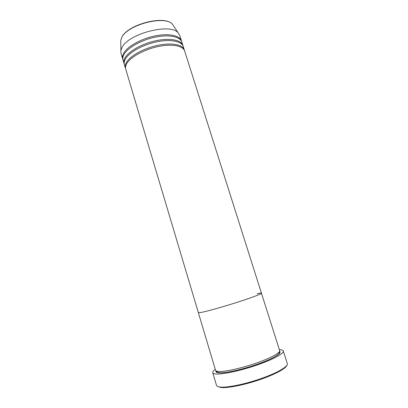 <?xml version="1.0" encoding="UTF-8"?>
<svg xmlns="http://www.w3.org/2000/svg" width="408" height="408" viewBox="0 0 408 408"><rect width="100%" height="100%" fill="white"/><g stroke="black" fill="none" stroke-linecap="round" stroke-linejoin="round"><path stroke-width="0.61" d="M286.86 365.369C285.957 368.567 274.421 374.748 259.049 379.925C243.698 385.106 227.399 388.263 220.881 387.503L217.887 386.585M212.746 372.693L216.526 385.407C216.786 386.269 217.969 386.82 220.085 387.054C227.021 387.875 245.065 384.219 261.268 378.522C277.506 372.835 288.38 366.404 287.324 363.63L283.305 350.987C284.238 353.389 273.289 359.433 257.086 365.017C240.914 370.612 223.003 374.478 216.194 374.009C214.118 373.876 212.971 373.437 212.746 372.693C212.532 371.861 213.374 370.755 215.271 369.378M279.648 350.589C280.475 352.747 270.514 358.188 255.862 363.237C241.235 368.291 225.007 371.836 218.749 371.479C216.821 371.372 215.756 370.984 215.552 370.311L198.344 312.62L201.093 312.436L198.344 312.62L125.705 69.079C125.225 67.473 125.562 65.668 126.704 63.668C130.402 57.13 143.932 49.567 157.82 46.599C171.722 43.59 183.1 45.696 184.64 50.949L261.452 293.204C261.793 293.842 251.527 297.733 237.012 302.364C222.523 306.995 206.831 311.375 201.093 312.436C206.831 311.375 222.523 306.995 237.012 302.364C251.527 297.733 261.793 293.842 261.452 293.204L279.648 350.589M257.193 293.694C259.896 293.112 261.319 292.949 261.452 293.204M279.353 349.661C281.693 349.738 283.009 350.176 283.305 350.987M184.431 50.403L184.283 49.827C182.738 44.554 171.355 42.417 157.457 45.421C143.57 48.384 130.05 55.957 126.363 62.521C125.22 64.525 124.889 66.336 125.368 67.957L125.567 68.508M183.014 45.925L182.866 45.359C181.285 39.979 169.886 37.745 156.004 40.718C142.127 43.651 128.642 51.28 124.991 57.936C123.859 59.971 123.537 61.812 124.027 63.459L124.226 64.015M184.283 49.827L183.223 46.476C181.647 41.121 170.253 38.913 156.366 41.891C142.489 44.834 128.994 52.448 125.332 59.078C124.2 61.108 123.874 62.944 124.364 64.581L125.368 67.957M181.601 41.468L181.453 40.897C179.841 35.419 168.422 33.084 154.55 36.032C140.684 38.933 127.24 46.614 123.624 53.361C122.502 55.427 122.191 57.298 122.691 58.976L122.89 59.527M182.866 45.359L181.805 42.014C180.203 36.557 168.79 34.247 154.912 37.199C141.046 40.112 127.592 47.782 123.966 54.504C122.844 56.559 122.528 58.426 123.022 60.098L124.027 63.459M181.453 40.897L179.693 35.338L178.184 32.885C170.6 22.67 127.883 33.752 121.921 47.665L120.89 50.51L121.023 53.387L122.691 58.976M279.572 351.334C282.428 352.986 273.564 358.469 258.463 363.88C243.403 369.301 225.731 373.264 219.157 372.841C216.587 372.677 215.541 372.025 216.031 370.882M173.834 26.326L172.548 24.383C165.424 14.821 127.087 24.704 121.701 37.653L120.773 40.316L120.799 42.641M216.5 371.107C217.015 371.372 215.552 371.866 219.382 372.688C225.915 373.259 244.188 369.061 259.304 363.538C265.715 361.151 270.856 358.887 274.737 356.745C279.628 353.7 279.587 352.762 279.312 351.788M120.89 50.51L120.773 40.316L121.712 37.551C127.194 24.409 165.143 14.581 172.548 24.383L178.184 32.885"/></g></svg>
